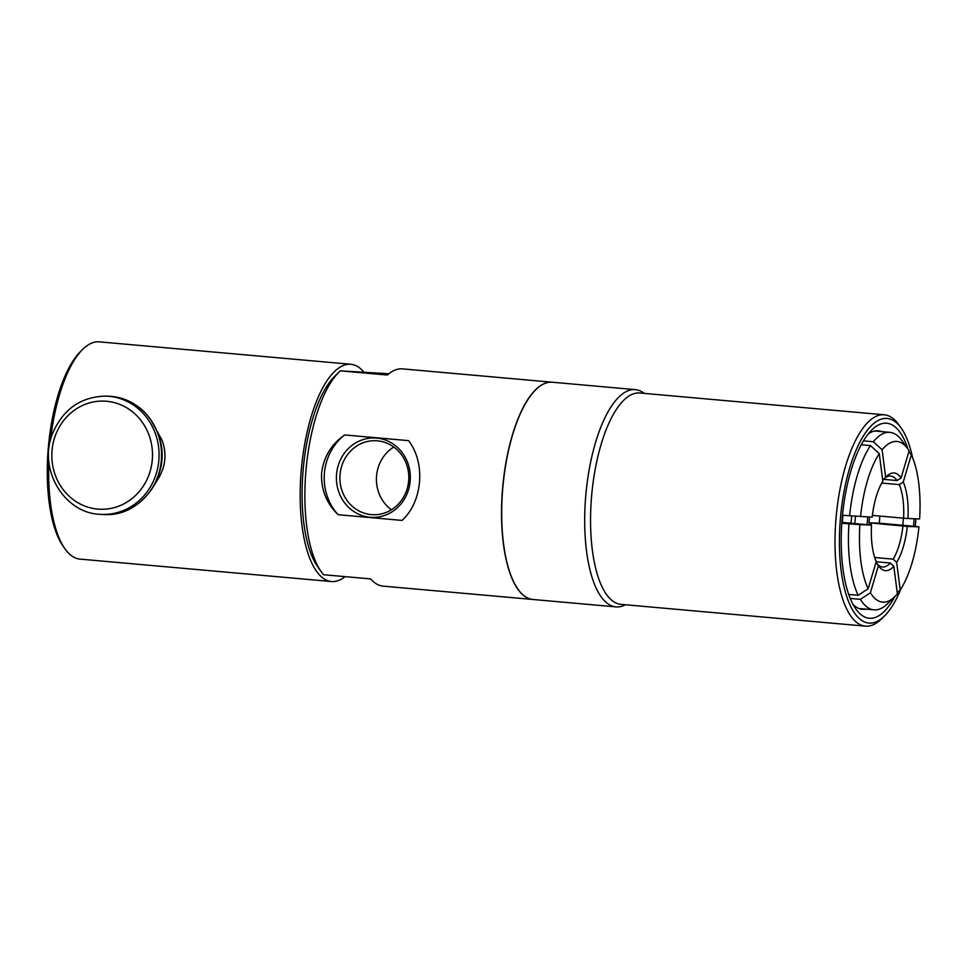 <?xml version="1.0" encoding="UTF-8"?>
<svg xmlns="http://www.w3.org/2000/svg" width="968" height="968" viewBox="0 0 968 968"><rect width="100%" height="100%" fill="white"/><g stroke="black" fill="none" stroke-linecap="round" stroke-linejoin="round"><path stroke-width="1.45" d="M363.496 371.627A109.057 39.966 95.1 0 0 350.815 364.271A109.057 39.966 95.1 0 0 303.504 451.269A109.057 39.966 95.1 0 0 318.896 574.302A109.057 39.966 95.1 0 0 331.455 581.526A109.057 39.966 95.1 0 0 345.092 576.638M48.884 461.446A109.057 39.966 95.1 0 0 65.05 548.929A109.057 39.966 95.1 0 0 67.385 551.893A109.057 39.966 95.1 0 0 79.945 559.105L331.455 581.526M350.815 364.271L99.317 341.849A109.057 39.966 95.1 0 0 82.849 349.23A109.057 39.966 95.1 0 0 50.505 440.21M150.258 418.805L162.249 440.755C166.678 453.326 165.685 465.39 159.272 476.934L150.742 490.752M156.538 480.503A35.514 33.033 -87.8 0 0 159.272 476.934M162.249 440.755A35.514 33.033 -87.8 0 0 158.292 434.027M82.849 349.23L80.659 351.372A106.528 39.035 95.1 0 0 48.4 446.805A106.528 39.035 95.1 0 0 63.271 546.424L65.05 548.929M552.256 382.227A109.057 39.966 95.1 0 0 552.183 382.215L402.531 368.881A109.057 39.966 95.1 0 0 387.369 375.039L340.361 370.853A109.057 39.966 95.1 0 0 339.054 372.063L334.674 376.358A103.987 38.103 95.1 0 0 303.178 469.516A103.987 38.103 95.1 0 0 317.698 566.764L321.255 571.761A109.057 39.966 95.1 0 0 323.59 574.726L370.611 578.912A109.057 39.966 95.1 0 0 383.159 586.136L532.811 599.47A109.057 39.966 95.1 0 0 532.896 599.482M388.894 373.757L340.361 370.853M552.183 382.215A109.057 39.966 95.1 0 0 502.513 489.336A109.057 39.966 95.1 0 0 532.811 599.47M419.543 481.943C417.946 498.157 412.114 510.983 402.059 520.409L338.11 514.71C326.434 503.348 320.94 489.518 321.606 473.207C323.614 457.005 331.298 444.251 344.668 434.947L408.617 440.646C416.978 451.887 420.62 465.644 419.543 481.943M339.054 372.063A109.057 39.966 95.1 0 0 305.852 471.803A109.057 39.966 95.1 0 0 321.255 571.761M344.668 434.947A52.841 49.15 -87.8 0 0 338.11 514.71M410.19 480.963A39.736 36.965 -87.8 0 0 376.613 438.081A39.736 36.965 -87.8 0 0 336.537 474.393A39.736 36.965 -87.8 0 0 370.103 517.275A39.736 36.965 -87.8 0 0 410.19 480.963M340.034 474.659A37.026 34.449 -87.8 0 0 372.958 514.722A37.026 34.449 -87.8 0 0 408.774 479.015A37.026 34.449 -87.8 0 0 375.753 440.718A37.026 34.449 -87.8 0 0 340.034 474.659M393.794 447.034A37.026 34.449 -87.8 0 0 376.54 476.038A37.026 34.449 -87.8 0 0 391.423 509.773M644.289 393.395L644.131 393.286A109.057 39.966 95.1 0 0 635.335 389.632L552.341 382.227A109.057 39.966 95.1 0 0 502.67 489.348A109.057 39.966 95.1 0 0 532.969 599.482L615.975 606.888A109.057 39.966 95.1 0 0 625.28 604.843L625.449 604.758M635.335 389.632A109.057 39.966 95.1 0 0 585.676 496.741A109.057 39.966 95.1 0 0 615.975 606.888M912.63 457.84A102.717 37.643 95.1 0 0 901.135 428.025L898.764 424.686A106.105 38.877 95.1 0 0 884.28 414.788L639.824 392.996A106.105 38.877 95.1 0 0 591.509 497.213A106.105 38.877 95.1 0 0 620.984 604.359L865.44 626.151A106.105 38.877 95.1 0 0 881.449 618.976L884.377 616.108A102.717 37.643 95.1 0 0 900.966 588.798M884.28 414.788A106.105 38.877 95.1 0 0 835.965 519.005A106.105 38.877 95.1 0 0 865.44 626.151M901.135 428.025A102.717 37.643 95.1 0 0 840.333 519.332A102.717 37.643 95.1 0 0 884.377 616.108M915.268 526.423A102.717 37.643 95.1 0 0 915.897 518.812M883.615 479.354L897.07 480.564L901.075 477.938L909.121 450.81A80.659 29.56 95.1 0 0 907.923 448.995A97.901 35.877 95.1 0 0 871.902 429.865A97.901 35.877 95.1 0 0 842.1 519.393A97.901 35.877 95.1 0 0 855.93 609.126A97.901 35.877 95.1 0 0 894.735 596.687M913.514 526.229A97.901 35.877 95.1 0 0 914.131 518.751M853.074 604.504A89.613 32.839 95.1 0 0 862.355 609.332A89.613 32.839 95.1 0 0 865.876 609.126M902.805 525.273A89.613 32.839 95.1 0 0 903.398 518.17M881.703 431.619A89.613 32.839 95.1 0 0 878.266 430.808A89.613 32.839 95.1 0 0 868.272 433.906M875.967 562.469L878.412 565.663L870.365 592.791L860.37 599.337A89.104 32.658 95.1 0 0 873.995 609.852A89.104 32.658 95.1 0 0 887.45 603.826L894.759 596.675A80.659 29.56 95.1 0 0 897.372 593.808L893.815 566.244L890.294 563.013L876.173 561.755M860.37 599.337L850.219 598.43M848.718 594.437L858.18 595.272L868.163 588.726L876.221 561.609A49.029 17.968 95.1 0 1 871.502 525.079L859.886 524.644A80.659 29.56 95.1 0 0 868.163 588.726M859.886 524.644L848.948 523.821A89.104 32.658 95.1 0 0 858.18 595.272M848.948 523.821L841.821 523.192M842.475 515.266L872.156 517.166A49.029 17.968 95.1 0 1 882.828 481.217L879.271 453.653L870.486 445.595A89.104 32.658 95.1 0 0 849.601 515.908M870.486 445.595L861.266 444.772M863.492 440.851L873.33 441.735L882.114 449.793L885.672 477.357L882.671 480.007M882.114 449.793A80.659 29.56 95.1 0 1 907.923 448.995L901.995 440.658A89.104 32.658 95.1 0 0 889.822 432.345A89.104 32.658 95.1 0 0 873.33 441.735M879.864 516.077A89.104 32.658 -84.9 0 1 879.271 523.18L914.215 526.289L918.947 526.87L907.331 526.435L868.962 522.793A61.032 22.373 95.1 0 0 869.482 517.057M874.685 557.507L893.137 559.153L896.658 562.384L900.216 589.936L897.239 592.827M908.916 451.511L911.324 454.863L903.265 481.991L899.272 484.617L881.739 483.056M872.362 515.399L903.604 518.195A45.653 16.734 95.1 0 0 899.272 484.617M897.07 480.564A45.653 16.734 95.1 0 0 890.657 476.05A45.653 16.734 95.1 0 0 884.716 478.277M903.604 518.195L907.984 518.521A49.029 17.968 95.1 0 0 903.265 481.991M901.075 477.938A49.029 17.968 95.1 0 0 886.7 476.28A49.029 17.968 95.1 0 0 885.672 477.357M879.271 453.653A80.659 29.56 95.1 0 0 860.54 516.718M907.984 518.521L919.6 518.957A80.659 29.56 95.1 0 0 911.324 454.863M869.155 524.813A49.029 17.968 95.1 0 0 869.373 523.047M871.043 525.019A45.653 16.734 95.1 0 0 871.26 523.277M893.137 559.153A45.653 16.734 95.1 0 0 902.95 526.108M841.87 522.381L871.502 525.079M896.658 562.384A49.029 17.968 95.1 0 0 907.331 526.435M900.216 589.936A80.659 29.56 95.1 0 0 918.947 526.87M870.365 592.791A80.659 29.56 95.1 0 0 894.759 596.675M868.962 522.793L879.271 523.18M876.512 563.001A45.653 16.734 95.1 0 0 882.55 566.994A45.653 16.734 95.1 0 0 890.294 563.013M878.412 565.663A49.029 17.968 95.1 0 0 878.69 566.062A49.029 17.968 95.1 0 0 893.815 566.244M854.768 523.531A52.841 19.36 95.1 0 0 855.47 516.343M850.957 523.18A42.435 15.548 95.1 0 0 851.671 516.065M842.208 522.405A36.965 13.54 95.1 0 0 842.922 515.315M106.262 396.106L108.743 396.202A59.181 55.055 92.2 0 1 111.356 396.372A59.181 55.055 92.2 0 1 161.45 458.82A59.181 55.055 92.2 0 1 104.266 514.48L101.785 514.383A59.181 55.055 -87.8 0 0 158.97 458.735A59.181 55.055 -87.8 0 0 108.876 396.275A59.181 55.055 -87.8 0 0 106.262 396.106C80.937 396.577 63.029 409.089 52.538 433.628C37.643 469.504 64.832 514.468 101.785 514.383M106.601 401.26A54.111 50.336 92.2 0 1 143.373 486.009A54.111 50.336 92.2 0 1 56.519 478.265A54.111 50.336 92.2 0 1 106.601 401.26M867.013 524.62A61.456 22.518 95.1 0 0 867.739 516.997M110.897 396.336L111.393 396.372C136.355 400.014 152.605 414.594 160.131 440.137C170.428 476.607 140.166 517.214 104.266 514.48M858.931 608.509L873.995 609.852M874.745 431.002L889.822 432.345M842.68 515.291L841.954 522.381"/></g></svg>
